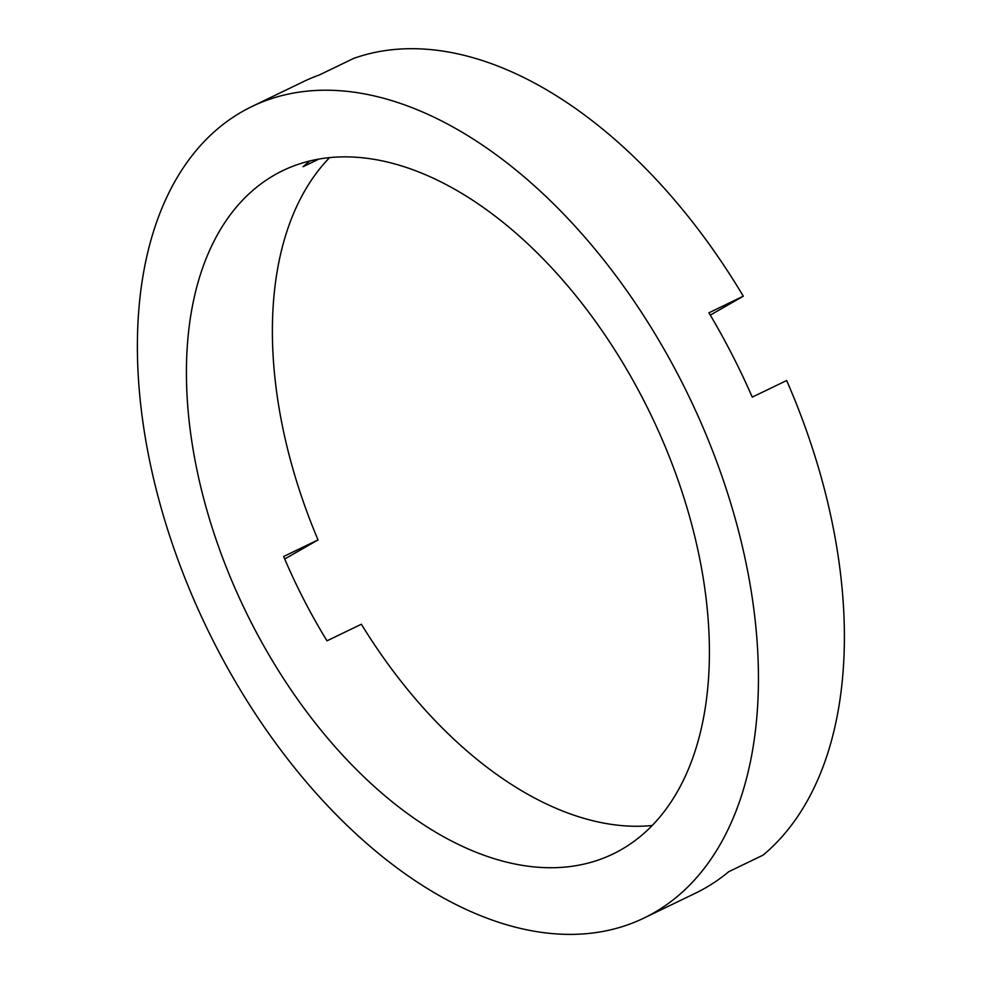 <?xml version="1.0" encoding="UTF-8"?>
<svg xmlns="http://www.w3.org/2000/svg" width="982" height="982" viewBox="0 0 982 982"><rect width="100%" height="100%" fill="white"/><g stroke="black" fill="none" stroke-linecap="round" stroke-linejoin="round"><path stroke-width="1.47" d="M310.03 160.901A379.482 225.197 -115.8 0 0 303.021 166.731L318.954 159.047M652.158 825.518A379.482 225.197 64.2 0 1 361.376 624.233L326.994 640.829A379.482 225.197 -115.8 0 1 283.651 556.499L318.033 539.904A379.482 225.197 64.2 0 1 329.621 157.586M621.275 849.626A379.482 225.197 64.2 0 1 612.928 854.033A379.482 225.197 64.2 0 1 248.63 617.359A379.482 225.197 64.2 0 1 274.555 174.98A379.482 225.197 64.2 0 1 282.902 170.573A379.482 225.197 64.2 0 1 647.199 407.248A379.482 225.197 64.2 0 1 621.275 849.626M251.957 106.498L303.536 81.592A450.64 267.411 64.2 0 1 319.224 75.025L353.606 58.429A450.64 267.411 64.2 0 1 743.3 296.196L708.918 312.804A450.64 267.411 64.2 0 1 752.261 397.133L786.643 380.525A450.64 267.411 64.2 0 1 763.063 855.126L728.681 871.734A450.64 267.411 64.2 0 1 705.358 887.973A450.64 267.411 64.2 0 1 695.44 893.203L643.873 918.109A450.64 267.411 64.2 0 1 211.265 637.06A450.64 267.411 64.2 0 1 242.051 111.727A450.64 267.411 64.2 0 1 251.957 106.498A450.64 267.411 64.2 0 1 684.564 387.546A450.64 267.411 64.2 0 1 653.779 912.879A450.64 267.411 64.2 0 1 643.873 918.109M710.293 315.112L743.3 296.196M710.342 884.991L713.902 882.72M284.719 558.991L318.033 539.904"/></g></svg>
